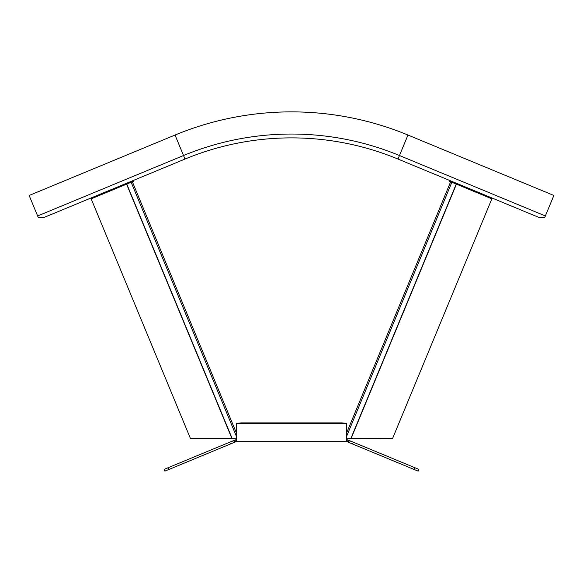 <?xml version="1.0" encoding="UTF-8"?>
<svg xmlns="http://www.w3.org/2000/svg" width="583" height="583" viewBox="0 0 583 583"><rect width="100%" height="100%" fill="white"/><g stroke="black" fill="none" stroke-linecap="round" stroke-linejoin="round"><path stroke-width="0.87" d="M231.808 438.219L126.577 184.155L91.159 198.825L190.32 438.219L231.808 438.219L236.312 438.948M133.332 180.46L133.653 181.226L132.356 181.758L236.312 432.746M126.577 184.155L132.356 181.758M346.696 438.948L350.908 438.365L456.241 184.068L449.362 181.226L449.675 180.468M456.241 184.068L491.855 198.825L392.694 438.219L350.908 438.365M37.633 215.95L29.15 195.465L175.038 135.037L184.993 159.064L43.353 217.736L38.223 217.372L37.633 215.95L183.528 155.523A282.15 282.15 0 0 1 399.472 155.523L407.962 135.037A304.326 304.326 0 0 0 175.038 135.037M553.85 195.465L407.962 135.037L553.85 195.465L545.367 215.95L544.777 217.372L539.647 217.736L398.007 159.064A278.317 278.317 0 0 0 184.993 159.064M236.312 439.757A3.447 3.447 0 0 0 234.993 440.019L235.729 441.79A1.53 1.53 0 0 1 236.312 441.674L346.696 441.674A1.53 1.53 0 0 1 347.286 441.79L348.015 440.019A3.447 3.447 0 0 0 346.696 439.757M345.785 423.338L237.23 423.338L240.91 422.894L342.097 422.894L345.785 423.338A15.595 9.824 -98.6 0 1 346.696 423.542L346.696 441.674M237.23 423.338A15.595 9.824 98.6 0 0 236.312 423.542L236.312 441.674M235.729 441.79L164.894 471.13L164.158 469.359L234.993 440.019M230.533 443.94L229.797 442.169M169.143 469.366L168.407 467.595M413.872 469.366L414.6 467.595L418.849 469.359L418.12 471.13L347.286 441.79M349.56 442.73L350.296 440.959L348.015 440.019M414.6 467.595L350.296 440.959M352.482 443.94L353.218 442.169M126.773 184.068L232.107 438.365M131.153 182.26L236.312 436.142M450.659 181.758L346.696 432.746M346.696 436.142L451.861 182.26M351.199 438.219L456.438 184.155M398.007 159.064L399.472 155.523L545.367 215.95M234.949 442.111L234.22 440.34M232.712 440.959L233.448 442.73M348.794 440.34L348.058 442.111"/></g></svg>

